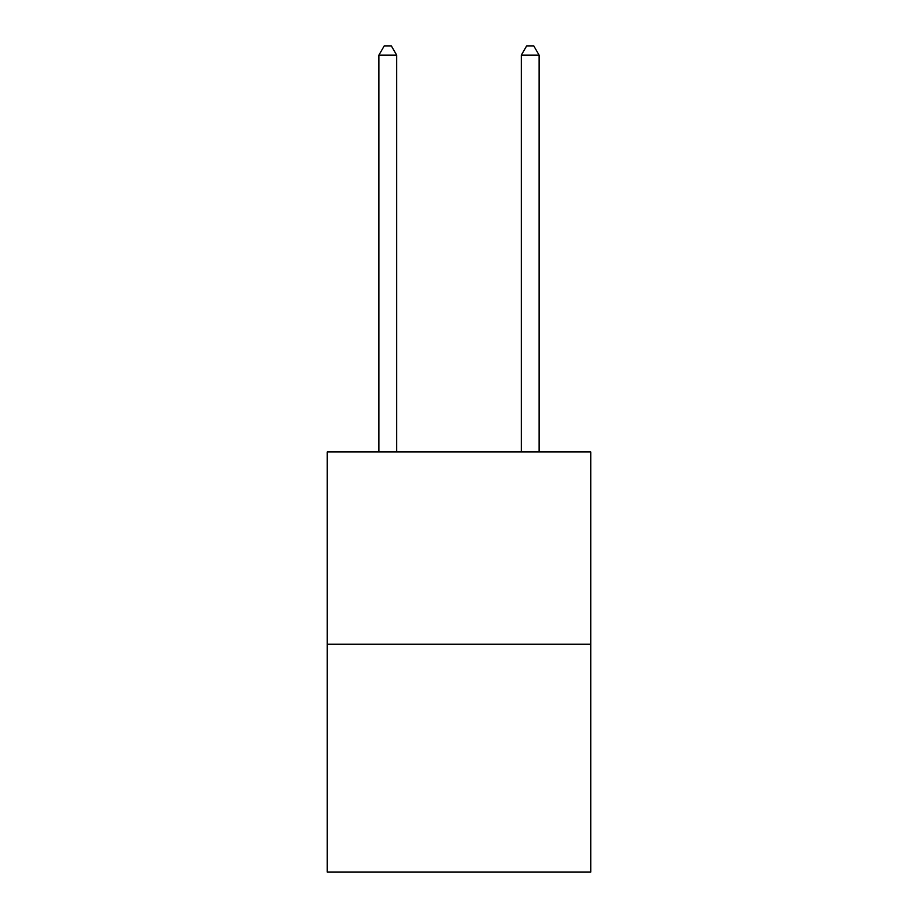 <?xml version="1.0" encoding="UTF-8"?>
<svg xmlns="http://www.w3.org/2000/svg" width="918" height="918" viewBox="0 0 918 918"><rect width="100%" height="100%" fill="white"/><g stroke="black" fill="none" stroke-linecap="round" stroke-linejoin="round"><path stroke-width="1.38" d="M590.744 644.218L590.744 451.954L327.256 451.954L327.256 872.1L590.744 872.1L590.744 644.218L327.256 644.218M396.691 451.954L396.691 55.16L378.882 55.16L378.882 451.954M378.882 55.16L384.229 45.9L391.343 45.9L396.691 55.16M539.118 451.954L539.118 55.16L521.309 55.16L521.309 451.954M521.309 55.16L526.657 45.9L533.771 45.9L539.118 55.16"/></g></svg>
